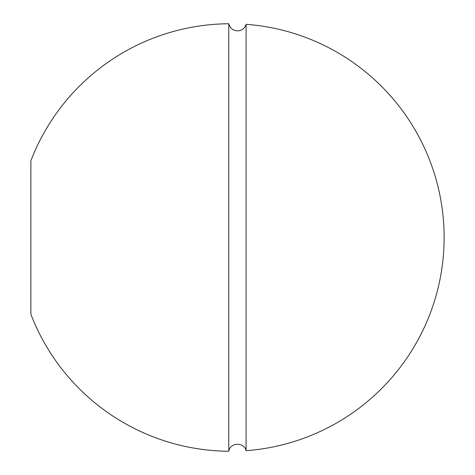 <?xml version="1.0" encoding="UTF-8"?>
<svg xmlns="http://www.w3.org/2000/svg" width="475" height="475" viewBox="0 0 475 475"><rect width="100%" height="100%" fill="white"/><g stroke="black" fill="none" stroke-linecap="round" stroke-linejoin="round"><path stroke-width="0.71" d="M228.772 451.25A213.756 213.756 0 0 1 30.869 314.242L30.869 160.758A213.756 213.756 0 0 1 228.772 23.75L228.772 451.25C230.072 442.302 244.197 441.833 246.086 450.68A213.756 213.756 0 0 0 444.131 237.5A213.756 213.756 0 0 0 246.086 24.32L246.086 450.68M246.086 24.32C244.75 28.31 241.989 30.489 237.803 30.863C233.065 30.679 230.06 28.31 228.772 23.75"/></g></svg>
